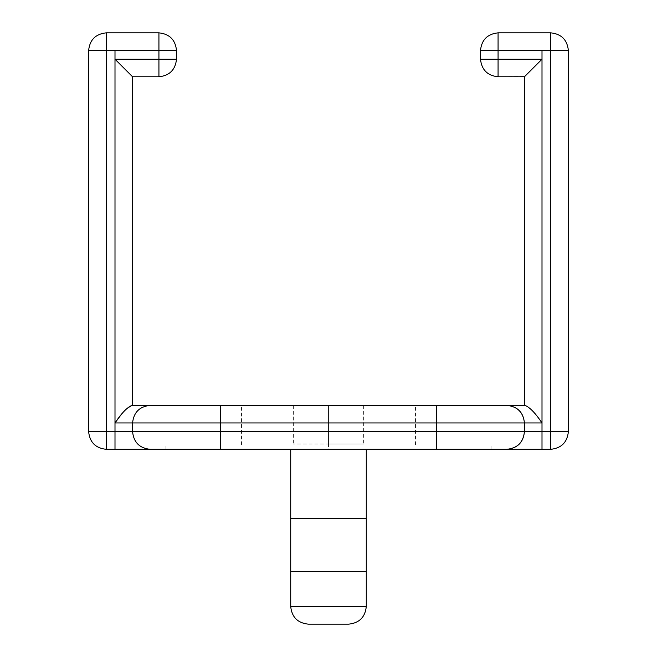 <?xml version="1.0" encoding="UTF-8"?>
<svg xmlns="http://www.w3.org/2000/svg" width="657" height="657" viewBox="0 0 657 657"><rect width="100%" height="100%" fill="white"/><g stroke="black" fill="none" stroke-linecap="round" stroke-linejoin="round"><path stroke-width="0.49" stroke-dasharray="3.29 2.46" d="M366.278 518.718L290.723 518.718L290.723 571.434L366.278 571.434L366.278 518.718L290.723 518.718L366.278 518.718L290.723 518.718L290.723 449.306L290.723 518.718L366.278 518.718L366.278 449.306L366.278 518.718L290.723 518.718L290.723 571.434L366.278 571.434L366.278 518.718M524.426 76.779L524.426 405.377L524.426 76.779L498.072 76.779L498.072 50.425L498.072 59.212L542 59.212L542 50.425L480.497 50.425L480.497 59.212C481.614 69.806 487.469 75.662 498.072 76.779L524.68 76.532M115 422.952L115 59.212L158.928 59.212L158.928 76.779L132.574 76.779L158.928 76.779C169.531 75.662 175.386 69.806 176.503 59.212L176.503 50.425C175.386 39.822 169.531 33.967 158.928 32.85L158.928 50.425L106.212 50.425L106.212 431.739L132.574 431.739L132.574 422.952C133.691 412.35 139.547 406.494 150.141 405.377L132.016 405.377C127.269 407.241 121.594 413.105 115 422.952L132.574 422.952L115 422.952L115 449.306L150.141 449.306C139.547 448.189 133.691 442.333 132.574 431.739L132.574 422.952C133.691 412.35 139.547 406.494 150.141 405.377C139.547 406.494 133.691 412.35 132.574 422.952L132.574 431.739C133.691 442.333 139.547 448.189 150.141 449.306L150.141 449.306C139.547 448.189 133.691 442.333 132.574 431.739L132.574 422.952L220.432 422.952L132.574 422.952C133.691 412.35 139.547 406.494 150.141 405.377L220.432 405.377L220.432 431.739L132.574 431.739C133.691 442.333 139.547 448.189 150.141 449.306L220.432 449.306L220.432 431.739L115 431.739L115 50.425L158.928 50.425L158.928 32.85C169.531 33.967 175.386 39.822 176.503 50.425L158.928 50.425L158.928 59.212L176.503 59.212C175.386 69.806 169.531 75.662 158.928 76.779L158.928 50.425L176.503 50.425L176.503 59.212L115 59.212L115 50.425L88.638 50.425L88.638 431.739L88.638 50.425C89.763 39.822 95.618 33.967 106.212 32.85L106.212 50.425L88.638 50.425C89.763 39.822 95.618 33.967 106.212 32.85L106.212 431.739L88.638 431.739C89.763 442.333 95.618 448.189 106.212 449.306L106.212 431.739L115 431.739L115 449.306L106.212 449.306L106.212 431.739L88.638 431.739C89.763 442.333 95.618 448.189 106.212 449.306L550.788 449.306L542 449.306L542 431.739L524.426 431.739C523.309 442.333 517.453 448.189 506.859 449.306L542 449.306L542 431.739L550.788 431.739L550.788 449.306C561.382 448.189 567.237 442.333 568.362 431.739L550.788 431.739L550.788 449.306C561.382 448.189 567.237 442.333 568.362 431.739L568.362 50.425C567.237 39.822 561.382 33.967 550.788 32.85L550.788 50.425L568.362 50.425C567.237 39.822 561.382 33.967 550.788 32.85L498.072 32.85C487.469 33.967 481.614 39.822 480.497 50.425L498.072 50.425L498.072 32.85L550.788 32.85L550.788 50.425L498.072 50.425L498.072 32.85C487.469 33.967 481.614 39.822 480.497 50.425L480.497 59.212C481.614 69.806 487.469 75.662 498.072 76.779L498.072 59.212L480.497 59.212L542 59.212L542 431.739L524.426 431.739L524.426 422.952L542 422.952L524.426 422.952C523.309 412.35 517.453 406.494 506.859 405.377L524.984 405.377C529.731 407.241 535.406 413.105 542 422.952M158.928 32.85L106.212 32.85L158.928 32.85M115 59.212L118.441 62.653M524.426 405.377L132.574 405.377L132.32 76.532L132.574 405.377L132.016 405.377L150.141 405.377C139.547 406.494 133.691 412.35 132.574 422.952C133.691 412.35 139.547 406.494 150.141 405.377C139.489 406.445 133.634 412.3 132.574 422.952L132.574 431.739C133.691 442.333 139.547 448.189 150.141 449.306L150.141 449.306C139.547 448.189 133.691 442.333 132.574 431.739C133.634 442.391 139.489 448.246 150.141 449.306M506.859 449.306C517.453 448.189 523.309 442.333 524.426 431.739L436.568 431.739L436.568 449.306L506.859 449.306C517.453 448.189 523.309 442.333 524.426 431.739L436.568 431.739L436.568 405.377L506.859 405.377C517.453 406.494 523.309 412.35 524.426 422.952L436.568 422.952L524.426 422.952L524.426 431.739C523.309 442.333 517.453 448.189 506.859 449.306C517.453 448.189 523.309 442.333 524.426 431.739L524.426 422.952C523.309 412.35 517.453 406.494 506.859 405.377C517.453 406.494 523.309 412.35 524.426 422.952L524.426 431.739C523.309 442.333 517.453 448.189 506.859 449.306C517.453 448.189 523.309 442.333 524.426 431.739L524.426 422.952C523.309 412.35 517.453 406.494 506.859 405.377C517.453 406.494 523.309 412.35 524.426 422.952L524.426 431.739L524.426 422.952C523.309 412.35 517.453 406.494 506.859 405.377L220.432 405.377L220.432 422.952L436.568 422.952L436.568 405.377M366.278 449.306L290.723 449.306L366.278 449.306M436.568 431.739L436.568 449.306L220.432 449.306L220.432 431.739L436.568 431.739L436.568 422.952L220.432 422.952L220.432 431.739L436.568 431.739M328.5 405.377L363.641 405.377L293.359 405.377L328.5 405.377L328.5 444.033L293.359 444.033L363.641 444.033L328.5 444.033L328.5 405.377L415.479 405.377L241.521 405.377L328.5 405.377L328.5 444.912L165.958 444.912L491.042 444.912L241.521 444.912L415.479 444.912L328.5 444.912L328.5 405.377M348.711 624.15C359.305 623.033 365.161 617.178 366.278 606.575L290.723 606.575L290.723 571.434L366.278 571.434L366.278 606.575C365.161 617.178 359.305 623.033 348.711 624.15L308.289 624.15C297.695 623.033 291.839 617.178 290.723 606.575L366.278 606.575L366.278 571.434L290.723 571.434L366.278 571.434L290.723 571.434L290.723 606.575C291.839 617.178 297.695 623.033 308.289 624.15L348.711 624.15L308.289 624.15M126.973 408.391L125.98 409.303M124.206 411.093L121.471 414.214M568.362 431.739L568.362 50.425L550.788 50.425L550.788 431.739L568.362 431.739M550.788 50.425L550.788 431.739L542 431.739L542 50.425L550.788 50.425M290.723 449.306L366.286 449.306L290.723 449.306M328.5 449.306L165.958 449.306L328.5 449.306L328.5 444.912L328.5 449.306M132.574 422.952L132.574 431.739L132.574 422.952M363.641 405.377L363.641 444.033M293.359 405.377L293.359 444.033M491.042 449.306L491.042 444.912M165.958 449.306L165.958 444.912M241.521 444.912L241.521 405.377M415.479 444.912L415.479 405.377"/><path stroke-width="0.99" d="M348.711 624.15C359.305 623.033 365.161 617.178 366.278 606.575L290.723 606.575L366.278 606.575L366.278 571.434L290.723 571.434L290.723 518.718L366.278 518.718L366.278 449.306L366.278 518.718L290.723 518.718L290.723 449.306L290.723 606.575L290.723 571.434L366.278 571.434L366.278 518.718L366.278 606.575C365.161 617.178 359.305 623.033 348.711 624.15L308.289 624.15C297.695 623.033 291.839 617.178 290.723 606.575C291.839 617.178 297.695 623.033 308.289 624.15M542 422.952C535.406 413.105 529.731 407.25 524.984 405.377L506.859 405.377C517.511 406.445 523.366 412.3 524.426 422.952L542 422.952L542 449.306L506.859 449.306C517.511 448.246 523.366 442.391 524.426 431.739L550.788 431.739L550.788 50.425L568.362 50.425L568.362 431.739L550.788 431.739L550.788 50.425L542 50.425L542 431.739L524.426 431.739L524.426 422.952L436.568 422.952L436.568 431.739L524.426 431.739C523.309 442.333 517.453 448.189 506.859 449.306L436.568 449.306L436.568 431.739L524.426 431.739L524.426 422.952L542 422.952C535.406 413.105 529.731 407.241 524.984 405.377C529.731 407.25 535.406 413.105 542 422.952L542 59.212L498.072 59.212L498.072 50.425L542 50.425L542 59.212L498.072 59.212L498.072 76.779L524.426 76.779L542 59.212L524.426 76.779L542 59.212L524.426 76.779L498.072 76.779C487.469 75.662 481.614 69.806 480.497 59.212L480.497 50.425L498.072 50.425L498.072 59.212L480.497 59.212L498.072 59.212L498.072 76.779C487.469 75.662 481.614 69.806 480.497 59.212L480.497 50.425C481.614 39.822 487.469 33.967 498.072 32.85L498.072 50.425L550.788 50.425L550.788 32.85L498.072 32.85L498.072 50.425L480.497 50.425C481.614 39.822 487.469 33.967 498.072 32.85L550.788 32.85C561.382 33.967 567.237 39.822 568.362 50.425L550.788 50.425L550.788 32.85C561.382 33.967 567.237 39.822 568.362 50.425L568.362 431.739C567.237 442.333 561.382 448.189 550.788 449.306L550.788 431.739L542 431.739L542 449.306L550.788 449.306L550.788 431.739L568.362 431.739C567.237 442.333 561.382 448.189 550.788 449.306L150.141 449.306C139.547 448.189 133.691 442.333 132.574 431.739L220.432 431.739L220.432 449.306L436.568 449.306L436.568 431.739L220.432 431.739L220.432 405.377L436.568 405.377L436.568 422.952L220.432 422.952L436.568 422.952L436.568 431.739L220.432 431.739L220.432 449.306L150.141 449.306C139.547 448.189 133.691 442.333 132.574 431.739L132.574 422.952L220.432 422.952L220.432 405.377L150.141 405.377L436.568 405.377L436.568 422.952L524.426 422.952C523.309 412.35 517.453 406.494 506.859 405.377L524.426 405.377L524.426 76.779L524.426 405.377M118.441 62.653L132.574 76.779L158.928 76.779L132.574 76.779L115 59.212L158.928 59.212L158.928 76.779C169.531 75.662 175.386 69.806 176.503 59.212L176.503 50.425L158.928 50.425L158.928 59.212L176.503 59.212L158.928 59.212L158.928 76.779C169.531 75.662 175.386 69.806 176.503 59.212L176.503 50.425C175.386 39.822 169.531 33.967 158.928 32.85L158.928 50.425L176.503 50.425C175.386 39.822 169.531 33.967 158.928 32.85L158.928 50.425L115 50.425L115 59.212L158.928 59.212L158.928 50.425L106.212 50.425L106.212 32.85C95.618 33.967 89.763 39.822 88.638 50.425L106.212 50.425L106.212 32.85C95.618 33.967 89.763 39.822 88.638 50.425L88.638 431.739L106.212 431.739L106.212 449.306L115 449.306L115 431.739L106.212 431.739L106.212 449.306C95.618 448.189 89.763 442.333 88.638 431.739L106.212 431.739L106.212 50.425L115 50.425L115 431.739L106.212 431.739L106.212 50.425L88.638 50.425L88.638 431.739C89.763 442.333 95.618 448.189 106.212 449.306L150.133 449.306L115 449.306L115 431.739L132.574 431.739L132.574 422.952L220.432 422.952L220.432 431.739L115 431.739L115 422.952C121.594 413.105 127.269 407.241 132.016 405.377L126.973 408.391M106.212 32.85L158.928 32.85L106.212 32.85M125.98 409.303L124.206 411.093M121.471 414.214L115 422.952C121.594 413.105 127.269 407.25 132.016 405.377L150.141 405.377C139.547 406.494 133.691 412.35 132.574 422.952L115 422.952L132.574 422.952C133.691 412.35 139.547 406.494 150.141 405.377M132.574 405.377L132.574 76.779L115 59.212L132.574 76.779L132.574 405.377M115 59.212L115 422.952M506.859 405.377L436.568 405.377"/></g></svg>
